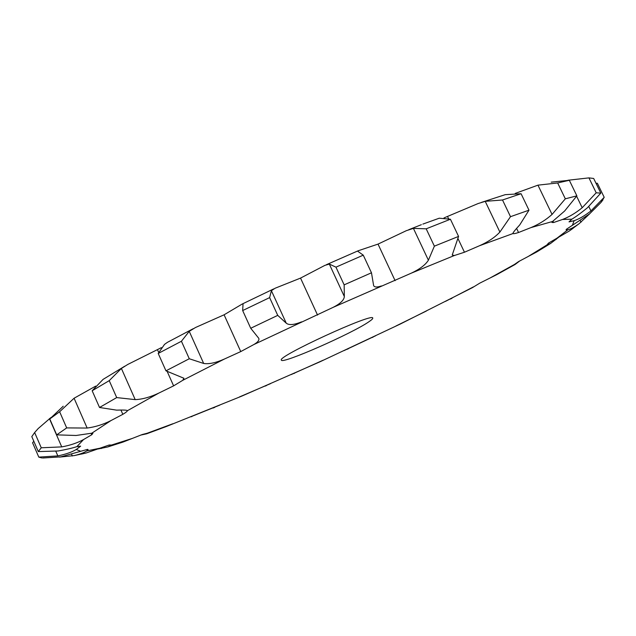 <?xml version="1.0" encoding="UTF-8"?>
<svg xmlns="http://www.w3.org/2000/svg" width="636" height="636" viewBox="0 0 636 636"><rect width="100%" height="100%" fill="white"/><g stroke="black" fill="none" stroke-linecap="round" stroke-linejoin="round"><path stroke-width="0.95" d="M422.845 224.103L439.261 218.204L450.423 219.237L458.564 236.409L452.212 255.076L454.438 255.489L464.439 252.238L479.544 245.719C488.17 241.879 494.951 237.323 499.888 232.06L510.501 216.677L528.985 210.182L519.739 224.921C515.12 229.906 512.855 232.752 512.942 233.46L513.006 233.539C513.467 233.913 515.311 233.571 518.547 232.506L530.965 227.601C538.867 224.317 545.903 219.929 552.064 214.435L565.325 198.814L576.876 195.856L564.649 211.001L552.533 221.495L551.953 222.465L553.622 222.513L562.526 219.468C569.069 216.987 575.628 213.076 582.202 207.741L596.202 192.803L600.805 193.121L587.41 207.789C580.954 213.044 575.771 216.836 571.859 219.174L569.021 221.877L574.165 220.676C579.014 219.086 584.611 215.843 590.939 210.937L604.2 197.303L600.948 202.487L589.524 213.911L566.374 229.302L566.064 229.89L567.956 229.747C570.572 229.135 574.292 227.116 579.126 223.689L569.331 230.987L548.526 243.087L546.96 244.916L550.617 243.437L536.712 251.959L518.65 261.547L514.437 264.465L515.081 264.489L496.644 274.704L479.743 283.155L472.453 287.639L400.108 324.129L319.813 361.868L241.545 396.22L166.346 426.51L146.709 433.792L147.178 433.251L142.305 434.507L123.193 441.996L107.818 446.933L111.467 445.057L109.154 445.017L86.21 452.967L74.325 455.583C80.295 454.128 84.413 452.57 86.687 450.924L88.094 449.525L87.482 449.382L60.825 456.871L42.66 458.015M450.423 219.237L426.192 228.825L434.372 246.164L428.402 260.211C425.524 264.791 419.863 269.092 411.42 273.106L333.169 307.339L253.82 344.553L240.742 351.589L224.381 359.046L182.739 380.32L173.604 385.869L158.762 393.112L127.367 410.729C127.295 411.349 125.785 412.549 122.828 414.33L110.91 420.611L91.83 433.188L92.888 433.378L91.767 434.738L83.539 439.563L76.861 446.639L80.645 446.162L76.272 449.477L80.685 451.298M458.564 236.409L434.372 246.164M444.008 217.917L478.089 203.552L485.22 201.342L502.512 199.99L510.501 216.677M193.296 328.661L167.467 342.311L164.517 344.394L158.213 353.457L181.427 341.254L189.234 331.34L195.514 327.508L224.087 314.804L242.308 303.984L243.047 303.762L242.666 310.551L269.624 297.616L271.389 290.684L275.094 288.243L300.534 278.099L324.94 265.347L329.321 264.075L335.951 267.16L363.267 255.155L357.591 251.141L358.179 250.767L378.023 244.105L406.364 230.669L413.416 228.38L426.192 228.825M95.718 386.1L74.086 398.231L59.633 411.754L49.775 418.957L56.699 434.857L76.113 435.477L91.83 433.188M124.815 366.169L103.072 379.39L92.164 390.758L109.225 380.646L121.397 368.451L127.764 364.452L161.377 347.654M518.547 232.506L516.615 228.451M369.238 321.53C352.932 333.153 281.621 364.563 281.39 360.119C276.302 356.899 373.618 312.141 372.752 318.095C372.958 318.636 371.79 319.781 369.238 321.53M363.267 255.155L371.48 272.788L373.634 285.612C374.501 287.329 377.076 287.44 381.369 285.954M371.48 272.788L344.148 284.856L344.33 296.519C344.132 300.017 340.411 303.626 333.169 307.339M269.624 297.616L277.733 315.369L286.264 323.199C288.959 325.362 294.055 324.924 301.536 321.872M277.733 315.369L250.719 328.263L258.749 338.288C259.504 340.117 257.866 342.208 253.82 344.553M181.427 341.254L189.282 358.752L203.671 363.458C208.95 364.293 215.85 362.822 224.381 359.046M481.349 202.423L505.238 194.664L521.083 193.734L502.512 199.99M189.282 358.752L165.964 370.828L183.947 378.269L182.739 380.32M109.225 380.646L116.706 397.587L135.198 399.623C142.361 399.329 150.215 397.158 158.762 393.112M515.216 193.424L537.953 185.156L557.661 182.969L565.325 198.814M551.189 182.142L569.323 180.282L557.661 182.969M116.706 397.587L99.526 407.485L116.634 410.14C123.297 409.902 126.866 410.061 127.351 410.61L127.367 410.729M59.633 411.754L66.685 427.909L87.148 428.052C95.313 426.971 103.231 424.482 110.91 420.611M567.94 180.25L588.944 177.881L596.202 192.803M600.805 193.121L593.674 178.47L588.944 177.881M63.234 406.213L49.775 418.957M50.92 417.558L38.192 428.553L34.638 432.536L41.261 447.784L61.74 446.893C70.079 445.383 77.346 442.942 83.539 439.563M595.996 183.24L597.371 183.287L604.2 197.303M34.638 432.536L31.8 436.606L38.295 451.584L58.162 450.98C66.359 449.509 72.591 448.062 76.861 446.639M33.811 441.249L32.579 442.775L38.796 457.109L57.836 455.909C65.699 454.295 71.844 452.148 76.272 449.477M589.803 213.688L579.126 223.689M573.219 228.181L569.331 230.987M59.434 457.109L74.325 455.583M558.432 237.451L550.617 243.437M539.304 250.401L536.712 251.959M81.464 454.088L86.21 452.967M98.095 448.976L107.818 446.933M519.922 260.816L515.081 264.489M498.576 273.655L496.644 274.704M120.291 442.958L123.193 441.996M140.62 435.111L146.709 433.792M451.981 298.252L450.471 299.031M164.271 427.297L166.346 426.51M191.309 416.699L191.849 416.604M401.308 323.541L400.108 324.129M213.14 408.026L214.722 407.382M372.346 337.47L373.038 337.144M348.321 348.759L347.375 349.204M265.244 386.084L266.484 385.543M294.659 373.173L293.967 373.483M318.851 362.305L319.813 361.868M66.685 427.909L56.699 434.857M600.948 202.487L602.976 199.839M41.261 447.784L38.295 451.584M38.796 457.109L41.777 457.96M335.951 267.16L344.148 284.856M242.666 310.551L250.719 328.263M521.083 193.734L528.985 210.182M158.213 353.457L165.964 370.828M569.323 180.282L576.876 195.856M92.164 390.758L99.526 407.485M454.438 255.489L411.42 273.106M447.601 216.669L448.531 218.641M458.143 238.921L464.455 252.23M413.416 228.38L428.402 260.211M86.687 450.924L100.226 448.149M111.467 445.057L132.026 438.522M147.178 433.251L172.833 423.759M190.728 416.818L219.818 405.1M239.47 396.92L270.602 383.603M291.185 374.572L323.168 360.199M343.941 350.651L375.701 335.729M395.974 325.982L426.406 311.004M445.454 301.392L473.383 286.908M490.38 277.813L514.437 264.465M528.413 256.348L546.96 244.916M556.778 238.333L567.956 229.747M572.344 225.351L574.165 220.676M571.859 219.174L562.526 219.468M552.533 221.495L530.965 227.601M513.006 233.539L479.544 245.719M485.22 201.342L499.888 232.06M378.023 244.105L395.107 280.659M329.321 264.075L344.33 296.519M300.534 278.099L317.547 315.082M271.389 290.684L286.264 323.199M224.095 314.796L240.75 351.581M189.234 331.34L203.671 363.458M157.561 349.887L158.65 352.344M167.276 371.663L173.612 385.861M121.397 368.451L135.198 399.623M537.953 185.156L552.064 214.435M552.946 221.113L553.622 222.513M120.951 410.085L122.828 414.33M74.086 398.231L87.148 428.052M576.637 196.262L582.202 207.741M91.131 433.267L91.767 434.738M49.433 418.631L61.74 446.893M588.817 206.557L590.939 210.937M55.833 451.314L57.836 455.909M580.247 220.605L581.026 222.21M71.59 454.295L72.321 455.988M555.713 238.905L556.031 239.565M101.06 447.823L101.363 448.523M421.358 224.691L408.71 229.723M357.702 250.974L326.419 264.687M273.663 288.919L242.809 303.746"/></g></svg>
